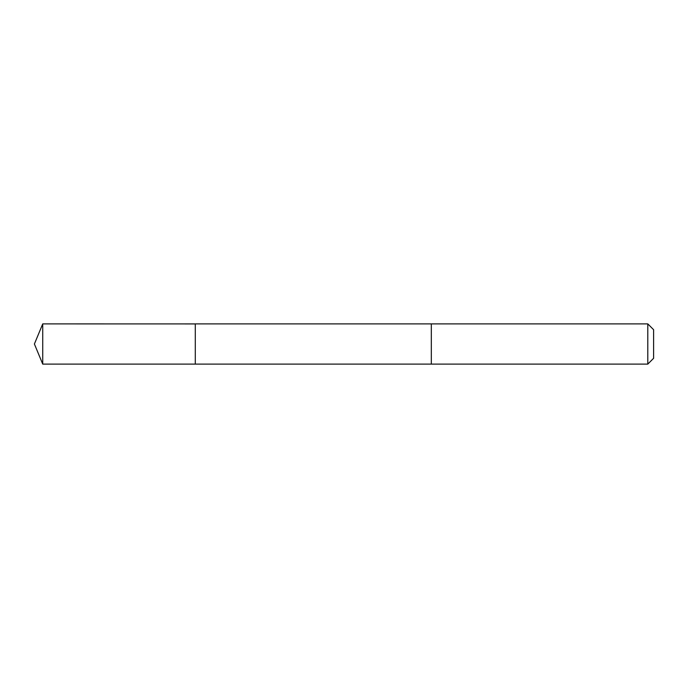 <?xml version="1.0" encoding="UTF-8"?>
<svg xmlns="http://www.w3.org/2000/svg" width="688" height="688" viewBox="0 0 688 688"><rect width="100%" height="100%" fill="white"/><g stroke="black" fill="none" stroke-linecap="round" stroke-linejoin="round"><path stroke-width="1.03" d="M195.289 323.919L42.733 323.893L42.733 364.107L195.289 364.107L195.289 323.893L431.324 323.893L431.324 364.107L195.289 364.107L195.289 323.919M431.324 323.893L431.324 364.107L647.795 364.107L647.795 323.893L431.324 323.893M647.795 323.893L653.6 329.698L653.6 358.302L647.795 364.107M195.289 364.107L42.733 364.107L34.4 344L42.733 364.107M34.4 344L42.733 323.893"/></g></svg>
